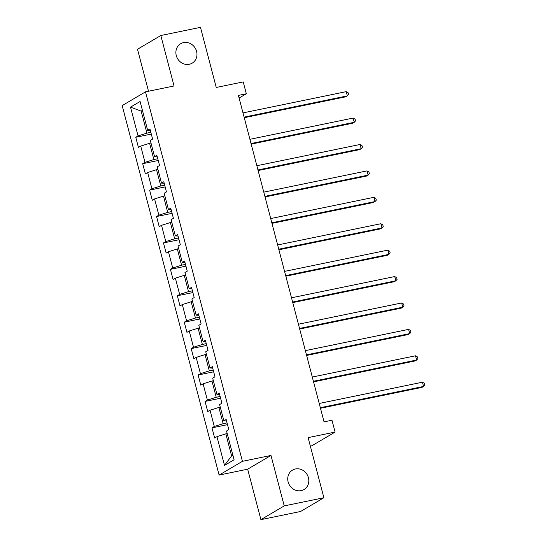 <?xml version="1.0" encoding="UTF-8"?>
<svg xmlns="http://www.w3.org/2000/svg" width="547" height="547" viewBox="0 0 547 547"><rect width="100%" height="100%" fill="white"/><g stroke="black" fill="none" stroke-linecap="round" stroke-linejoin="round"><path stroke-width="0.82" d="M295.435 468.97A11.289 10.27 -120.5 0 1 307.893 476.116A11.289 10.27 -120.5 0 1 304.016 489.531A11.289 10.27 -120.5 0 1 301.123 490.645A11.289 10.27 -120.5 0 1 288.666 483.507A11.289 10.27 -120.5 0 1 292.542 470.085A11.289 10.27 -120.5 0 1 295.435 468.97M183.58 42.604A11.289 10.27 -120.5 0 1 196.038 49.75A11.289 10.27 -120.5 0 1 192.161 63.172A11.289 10.27 -120.5 0 1 189.269 64.279A11.289 10.27 -120.5 0 1 176.811 57.141A11.289 10.27 -120.5 0 1 180.688 43.719A11.289 10.27 -120.5 0 1 183.58 42.604M310.347 446.12L311.776 445.826L335.092 432.075L331.981 420.226L324.05 421.86L238.403 95.397L246.335 93.763L243.224 81.913L216.25 87.458L200.482 27.35L160.818 35.514L137.502 49.257L148.51 91.226M260.905 519.65L300.57 511.486L323.886 497.743L284.221 505.9L270.984 455.446L242.424 461.319L219.108 475.069L247.668 469.189L260.905 519.65L284.221 505.9M242.424 461.319L145.495 91.848L122.179 105.598L219.108 475.069M130.514 107.137L138.063 135.923L135.765 137.276L138.432 147.437L140.729 146.076L144.996 162.336L142.692 163.69L145.358 173.85L147.663 172.496L151.922 188.749L149.625 190.103L152.292 200.264L154.589 198.91L158.856 215.162L156.551 216.523L159.218 226.684L161.522 225.323L165.782 241.583L163.485 242.936L166.151 253.097L168.449 251.743L172.715 267.996L170.418 269.35L173.078 279.51L175.382 278.156L179.642 294.409L177.344 295.763L180.011 305.923L182.308 304.57L186.575 320.822L184.277 322.183L186.937 332.344L189.241 330.983L193.501 347.242L191.204 348.596L193.87 358.757L196.168 357.403L200.434 373.656L198.137 375.01L200.797 385.17L203.101 383.816L207.361 400.069L205.063 401.423L207.73 411.583L210.027 410.229L214.294 426.482L211.997 427.843L214.656 438.003L216.961 436.643L224.509 465.429L234.089 459.781L226.54 430.995L228.837 429.641L226.171 419.481L223.873 420.834L219.607 404.582L221.904 403.228L219.244 393.067L216.94 394.421L212.68 378.168L214.978 376.808L212.311 366.654L210.014 368.008L205.747 351.755L208.045 350.395L205.385 340.234L203.081 341.595L198.821 325.335L201.118 323.981L198.452 313.821L196.154 315.175L191.888 298.922L194.185 297.568L191.525 287.407L189.221 288.761L184.961 272.509L187.259 271.148L184.592 260.994L182.295 262.348L178.028 246.095L180.325 244.735L177.666 234.574L175.361 235.935L171.102 219.675L173.399 218.321L170.732 208.161L168.435 209.515L164.168 193.262L166.466 191.908L163.806 181.748L161.502 183.101L157.242 166.849L159.539 165.488L156.873 155.334L154.575 156.688L150.309 140.435L152.606 139.075L149.946 128.914L147.642 130.275L140.094 101.489L130.514 107.137L141.16 111.116L146.931 133.126L150.835 132.326M227.067 422.893L223.162 423.693L218.896 407.44L220.284 407.153M226.561 420.964L223.873 420.834M214.294 426.482L223.162 423.693M210.027 410.229L218.896 407.44M220.133 396.472L216.229 397.279L211.969 381.02L213.351 380.739M219.634 394.551L216.94 394.421M207.361 400.069L216.229 397.279M203.101 383.816L211.969 381.02M213.207 370.059L209.303 370.866L205.036 354.606L206.424 354.319M212.701 368.131L210.014 368.008M200.434 373.656L209.303 370.866M196.168 357.403L205.036 354.606M206.274 343.646L202.369 344.446L198.11 328.193L199.491 327.906M205.775 341.718L203.081 341.595M193.501 347.242L202.369 344.446M189.241 330.983L198.11 328.193M199.347 317.226L195.443 318.033L191.177 301.78L192.565 301.493M198.841 315.304L196.154 315.175M186.575 320.822L195.443 318.033M182.308 304.57L191.177 301.78M192.414 290.813L188.51 291.619L184.25 275.36L185.631 275.079M191.915 288.891L189.221 288.761M179.642 294.409L188.51 291.619M175.382 278.156L184.25 275.36M185.488 264.399L181.583 265.206L177.317 248.947L178.705 248.659M184.982 262.471L182.295 262.348M172.715 267.996L181.583 265.206M168.449 251.743L177.317 248.947M178.554 237.986L174.65 238.786L170.39 222.533L171.772 222.246M178.055 236.058L175.361 235.935M165.782 241.583L174.65 238.786M161.522 225.323L170.39 222.533M171.628 211.566L167.724 212.373L163.457 196.12L164.845 195.833M171.122 209.645L168.435 209.515M158.856 215.162L167.724 212.373M154.589 198.91L163.457 196.12M164.695 185.153L160.791 185.959L156.531 169.7L157.912 169.42M164.196 183.231L161.502 183.101M151.922 188.749L160.791 185.959M147.663 172.496L156.531 169.7M157.768 158.739L153.864 159.546L149.598 143.287L150.986 142.999M157.262 156.811L154.575 156.688M144.996 162.336L153.864 159.546M140.729 146.076L149.598 143.287M142.541 110.829L141.16 111.116L142.425 110.371M150.336 130.398L147.642 130.275M138.063 135.923L146.931 133.126M335.092 432.075L308.118 437.627L323.886 497.743M145.495 91.848L174.055 85.975L160.818 35.514M239.094 98.036L246.335 93.763M227.21 433.566L225.829 433.853L231.6 455.863L232.865 455.118M224.509 465.429L231.6 455.863M216.961 436.643L225.829 433.853M135.765 137.276L151.3 134.077M142.692 163.69L158.227 160.497M149.625 190.103L165.16 186.91M156.551 216.523L172.086 213.323M163.485 242.936L179.019 239.736M170.418 269.35L185.946 266.157M177.344 295.763L192.879 292.57M184.277 322.183L199.805 318.983M191.204 348.596L206.739 345.396M198.137 375.01L213.665 371.816M205.063 401.423L220.598 398.23M211.997 427.843L227.525 424.643M270.984 455.446L247.668 469.189M244.249 117.701L345.759 96.812L347.338 95.882L244.099 117.126M346.224 91.65L348.152 92.771L348.589 94.467L347.338 95.882L346.224 91.65L242.991 112.894M251.182 144.114L352.692 123.225L354.265 122.296L251.032 143.54M353.157 118.063L355.078 119.184L355.523 120.88L354.265 122.296L353.157 118.063L249.917 139.307M258.109 170.527L359.618 149.639L361.198 148.709L257.958 169.953M360.083 144.476L362.011 145.598L362.449 147.293L361.198 148.709L360.083 144.476L256.851 165.72M265.042 196.941L366.552 176.052L368.124 175.122L264.892 196.373M367.016 170.89L368.938 172.018L369.382 173.707L368.124 175.122L367.016 170.89L263.777 192.134M271.968 223.361L373.478 202.472L375.057 201.542L271.818 222.786M373.943 197.31L375.871 198.431L376.315 200.127L375.057 201.542L373.943 197.31L270.71 218.554M278.902 249.774L380.411 228.885L381.984 227.955L278.751 249.2M380.876 223.723L382.797 224.844L383.242 226.54L381.984 227.955L380.876 223.723L277.637 244.967M285.828 276.187L387.338 255.299L388.917 254.369L285.678 275.613M387.802 250.136L389.731 251.258L390.175 252.953L388.917 254.369L387.802 250.136L284.57 271.38M292.761 302.6L394.271 281.712L395.843 280.782L292.611 302.033M394.736 276.55L396.657 277.678L397.101 279.367L395.843 280.782L394.736 276.55L291.496 297.794M299.688 329.02L401.197 308.132L402.777 307.202L299.537 328.446M401.662 302.97L403.59 304.091L404.035 305.787L402.777 307.202L401.662 302.97L298.43 324.214M306.621 355.434L408.13 334.545L409.703 333.615L306.47 354.859M408.595 329.383L410.517 330.504L410.961 332.2L409.703 333.615L408.595 329.383L305.363 350.627M313.547 381.847L415.057 360.958L416.636 360.029L313.397 381.273M415.522 355.796L417.45 356.917L417.894 358.613L416.636 360.029L415.522 355.796L312.289 377.04M320.48 408.26L421.99 387.372L423.563 386.442L320.33 407.693M422.455 382.209L424.376 383.338L424.821 385.026L423.563 386.442L422.455 382.209L319.222 403.454"/></g></svg>
